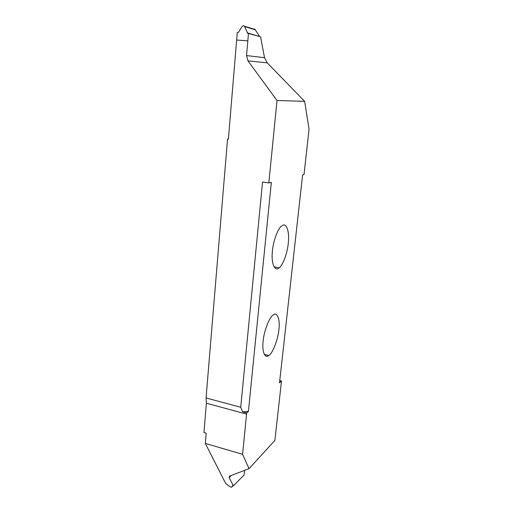 <?xml version="1.0" encoding="UTF-8"?>
<svg xmlns="http://www.w3.org/2000/svg" width="513" height="513" viewBox="0 0 513 513"><rect width="100%" height="100%" fill="white"/><g stroke="black" fill="none" stroke-linecap="round" stroke-linejoin="round"><path stroke-width="0.77" d="M269.094 355.297C272.954 352.758 278.084 339.176 278.899 329.583C280.22 319.637 277.373 311.628 273.371 314.892L273.134 315.059C269.293 317.31 263.939 331.199 263.131 341.107C261.835 351.334 264.868 358.876 268.78 355.528L269.094 355.297M249.042 468.677L242.591 454.313L246.676 412.952L248.427 411.349L271.339 182.339L268.831 182.936L277.007 100.49L304.645 101.343L309.05 129.289L304.017 174.587L302.599 174.927L279.514 382.833L281.515 380.999L274.878 440.43L249.042 468.677L229.516 476.16L229.125 477.75L233.415 485.798L232.645 485.683L231.549 487.241L233.056 485.689M278.283 268.427L279.136 267.869C283.125 265.144 287.71 251.864 288.357 242.354C289.499 232.1 286.69 223.2 282.855 225.258L281.438 226.137C277.328 229.125 272.724 243.072 272.268 252.659C271.319 263.297 274.59 270.992 278.283 268.427M228.4 139.042L227.528 139.113L206.066 397.953L206.393 403.231L203.95 432.549L206.188 433.19L205.328 443.431L242.591 454.313M205.328 443.431L225.617 483.381L229.997 486.76L231.549 487.241M233.415 485.798L244.137 474.967L244.598 470.383M281.515 380.999L279.771 380.563M277.007 100.49L247.971 60.893L246.548 55.564L264.516 57.706L260.61 36.827L247.689 33.255L244.483 26.234L243.476 25.656L242.13 26.413L238.622 32.197L237.269 32.499L228.388 139.228L227.528 139.113M236.647 40.001L247.824 40.886L246.548 55.564M247.272 33.005L248.472 33.345L247.824 40.88L236.647 39.995M247.189 32.845L259.629 36.545M259.456 36.333L255.307 29.812L244.682 26.599M254.134 28.863L255.307 29.812M264.516 57.706L267.235 62.868L304.645 101.343M206.066 397.953L240.732 407.245L262.547 181.993L268.831 182.936M248.427 411.349L242.63 411.862L240.732 407.245M242.63 411.862L246.676 412.952M231.318 475.468L229.125 477.75M267.235 62.868L247.971 60.893M206.393 403.231L246.586 414.119M279.136 267.869L274.045 266.888M259.591 36.5L248.985 33.492M244.483 26.234L255.012 29.427M268.78 355.528L264.323 354.47"/></g></svg>
